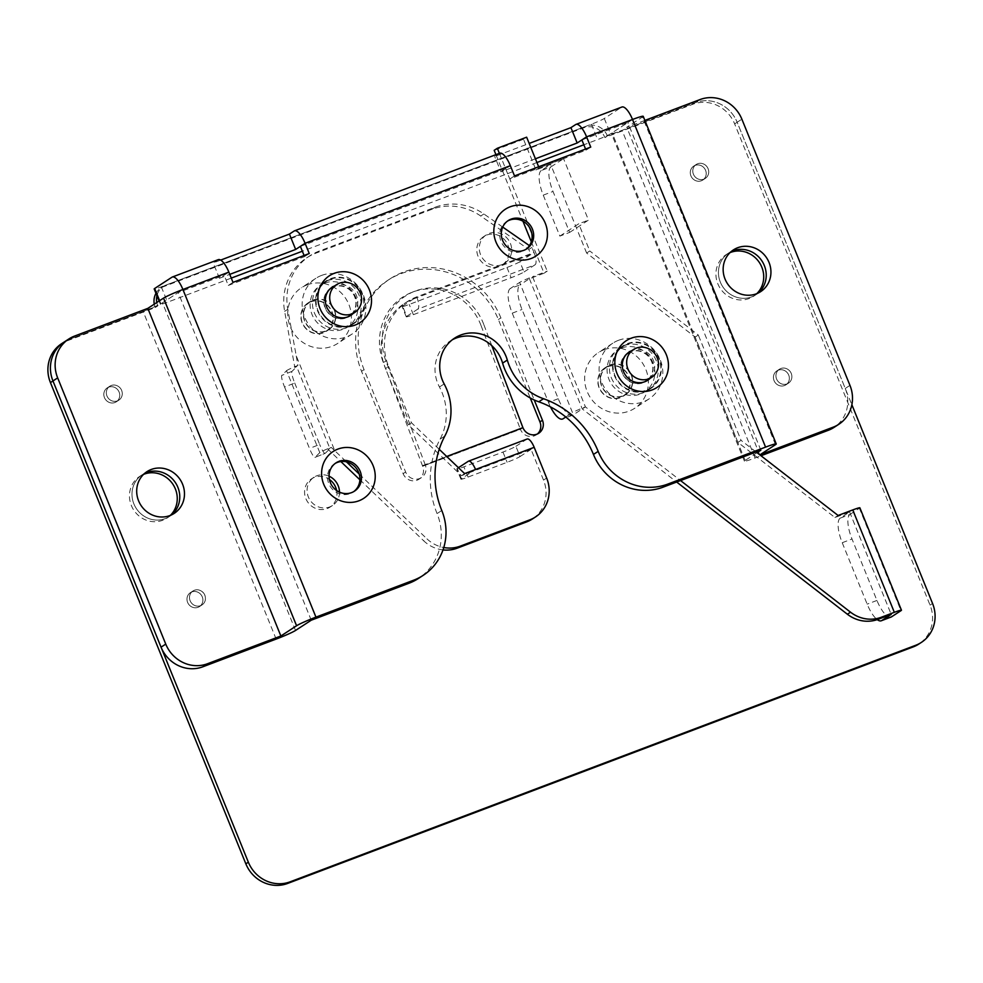 <?xml version="1.0" encoding="UTF-8"?>
<svg xmlns="http://www.w3.org/2000/svg" width="983" height="983" viewBox="0 0 983 983"><rect width="100%" height="100%" fill="white"/><g stroke="black" fill="none" stroke-linecap="round" stroke-linejoin="round"><path stroke-width="0.74" stroke-dasharray="4.92 3.69" d="M499.757 153.213A16.613 5.517 -110.7 0 0 499.401 153.397L494.682 156.469L529.173 143.432M218.263 259.659A16.613 5.517 -110.7 0 0 217.907 259.844L213.188 262.916L220.671 260.09M231.275 278.103L167.552 302.199A11.071 0.762 -22.1 0 1 160.426 304.312A11.071 0.762 -22.1 0 1 160.917 303.845L182.912 289.493M575.645 124.571L621.575 107.196L604.299 118.476A11.071 0.762 -22.1 0 1 591.385 124.227L161.31 286.839A11.071 0.762 -22.1 0 1 154.196 288.965M632.524 119.484L610.529 133.835A11.071 0.762 -22.1 0 1 597.615 139.586L583.853 144.784M536.939 162.527L302.346 251.23M61.61 343.681A33.225 31.272 -123.1 0 1 67.286 340.794L69.805 339.16A33.225 31.272 -123.1 0 0 64.116 342.047A33.225 31.272 -123.1 0 1 69.805 339.16L143.113 311.439A16.613 1.143 157.9 0 0 162.49 302.825L178.193 292.565L224.136 275.203L228.855 272.119L219.43 278.275L229.764 274.368M535.416 158.791L500.925 171.828L494.682 156.469M300.38 246.364L505.643 168.757L510.349 165.685L500.925 171.828M219.43 278.275L213.188 262.916M108.671 387.167A8.306 7.815 -123.1 0 1 116.326 401.801A8.306 7.815 -123.1 0 1 104.812 398.385A8.306 7.815 -123.1 0 1 108.671 387.167M111.177 385.52A8.306 7.815 -123.1 0 1 118.845 400.155A8.306 7.815 -123.1 0 1 107.319 396.739A8.306 7.815 -123.1 0 1 111.177 385.52M191.82 591.938A8.306 7.815 -123.1 0 1 199.475 606.572A8.306 7.815 -123.1 0 1 187.962 603.157A8.306 7.815 -123.1 0 1 191.82 591.938M194.327 590.291A8.306 7.815 -123.1 0 1 201.994 604.938A8.306 7.815 -123.1 0 1 190.481 601.51A8.306 7.815 -123.1 0 1 194.327 590.291M695.128 165.414A8.306 7.815 -123.1 0 1 702.784 180.049A8.306 7.815 -123.1 0 1 691.27 176.633A8.306 7.815 -123.1 0 1 695.128 165.414M697.635 163.768A8.306 7.815 -123.1 0 1 705.29 178.402A8.306 7.815 -123.1 0 1 693.777 174.986A8.306 7.815 -123.1 0 1 697.635 163.768M778.278 370.186A8.306 7.815 -123.1 0 1 785.933 384.82A8.306 7.815 -123.1 0 1 774.42 381.404A8.306 7.815 -123.1 0 1 778.278 370.186M780.785 368.539A8.306 7.815 -123.1 0 1 788.452 383.173A8.306 7.815 -123.1 0 1 776.926 379.757A8.306 7.815 -123.1 0 1 780.785 368.539M353.032 313.577A16.895 15.888 56.9 0 0 356.46 295.6A16.895 15.888 56.9 0 0 335.215 285.623A16.895 15.888 56.9 0 0 334.871 285.758M649.984 378.467A16.895 15.888 56.9 0 0 653.412 360.478A16.895 15.888 56.9 0 0 632.155 350.501A16.895 15.888 56.9 0 0 631.823 350.636M648.411 379.487A16.895 15.888 56.9 0 0 651.84 361.498A16.895 15.888 56.9 0 0 630.25 351.656M628.506 352.504A16.895 15.888 56.9 0 0 627.695 352.995A16.895 15.888 56.9 0 0 622.03 372.778A16.895 15.888 56.9 0 0 646.163 381.281A16.895 15.888 56.9 0 0 646.925 380.753M335.277 463.386A16.895 15.888 56.9 0 0 334.466 463.865A16.895 15.888 56.9 0 0 328.801 483.648A16.895 15.888 56.9 0 0 352.934 492.164A16.895 15.888 56.9 0 0 353.708 491.623M507.486 221.101A16.895 15.888 56.9 0 0 506.687 221.58A16.895 15.888 56.9 0 0 501.011 241.363A16.895 15.888 56.9 0 0 525.155 249.879A16.895 15.888 56.9 0 0 525.917 249.338M351.459 314.609A16.895 15.888 56.9 0 0 354.888 296.62A16.895 15.888 56.9 0 0 333.311 286.778M331.554 287.626A16.895 15.888 56.9 0 0 330.755 288.117A16.895 15.888 56.9 0 0 325.078 307.9A16.895 15.888 56.9 0 0 349.211 316.403A16.895 15.888 56.9 0 0 349.985 315.862M452.278 339.799A36.002 33.877 56.9 0 0 449.858 341.236A36.002 33.877 56.9 0 0 437.767 383.395A36.002 33.877 56.9 0 0 439.45 386.995A55.38 52.111 -123.1 0 1 440.126 439.094A88.617 83.371 56.9 0 0 437.066 513.581A55.38 52.111 -123.1 0 1 418.463 578.434M731.168 251.574A24.919 23.445 56.9 0 0 728.71 252.963A24.919 23.445 56.9 0 0 720.342 282.146A24.919 23.445 56.9 0 0 755.952 294.703A24.919 23.445 56.9 0 0 758.212 293.02A24.919 23.445 -123.1 0 1 755.952 294.703A24.919 23.445 -123.1 0 1 720.342 282.146A24.919 23.445 -123.1 0 1 728.71 252.963A24.919 23.445 -123.1 0 1 731.168 251.574M144.71 473.327A24.919 23.445 56.9 0 0 142.252 474.715A24.919 23.445 56.9 0 0 133.885 503.898A24.919 23.445 56.9 0 0 169.494 516.456A24.919 23.445 56.9 0 0 171.755 514.773A24.919 23.445 -123.1 0 1 169.494 516.456A24.919 23.445 -123.1 0 1 133.885 503.898A24.919 23.445 -123.1 0 1 142.252 474.715A24.919 23.445 -123.1 0 1 144.71 473.327M581.875 139.93L627.818 122.556L612.102 132.816A16.613 1.143 157.9 0 0 611.377 133.516A16.613 1.143 157.9 0 0 622.055 130.346L695.362 102.625A33.225 31.272 -123.1 0 1 737.152 122.248L851.868 404.75M849.963 385.385L845.245 388.457L737.152 122.248L741.87 119.176M845.245 388.457A33.225 31.272 -123.1 0 1 834.088 427.372M757.033 452.696L745.151 460.449A16.613 1.143 157.9 0 0 744.414 461.162A16.613 1.143 157.9 0 0 755.091 457.98L760.977 455.756M644.885 120.418L626.761 127.262L642.477 117.014A16.613 1.143 157.9 0 0 643.214 116.301M759.81 454.908L626.761 127.262M311.242 620.212L178.193 292.565M233.008 282.367L228.302 285.439L224.136 275.203M228.302 285.439L304.533 256.612L304.079 255.482M590.746 147.094L586.04 150.166L509.796 178.992L505.643 168.757M586.04 150.166L585.573 149.047M760.854 450.202L627.818 122.556M514.514 175.92L509.796 178.992M309.252 253.528L304.533 256.612M170.366 515.387A24.919 23.445 -123.1 0 1 166.975 518.102A24.919 23.445 -123.1 0 1 131.366 505.545A24.919 23.445 -123.1 0 1 139.746 476.35A24.919 23.445 -123.1 0 1 143.592 474.359M121.634 390.423A8.306 7.815 -123.1 0 1 118.845 400.155A8.306 7.815 -123.1 0 1 106.963 395.977A8.306 7.815 -123.1 0 1 109.764 386.245A8.306 7.815 -123.1 0 1 121.634 390.423M119.115 392.07A8.306 7.815 -123.1 0 1 116.326 401.801A8.306 7.815 -123.1 0 1 104.456 397.611A8.306 7.815 -123.1 0 1 107.245 387.88A8.306 7.815 -123.1 0 1 119.115 392.07M204.783 595.207A8.306 7.815 -123.1 0 1 201.994 604.938A8.306 7.815 -123.1 0 1 190.124 600.748A8.306 7.815 -123.1 0 1 192.914 591.016A8.306 7.815 -123.1 0 1 204.783 595.207M202.265 596.841A8.306 7.815 -123.1 0 1 199.475 606.572A8.306 7.815 -123.1 0 1 187.606 602.382A8.306 7.815 -123.1 0 1 190.395 592.663A8.306 7.815 -123.1 0 1 202.265 596.841M334.466 309.952A16.895 15.888 -123.1 0 1 328.789 329.735A16.895 15.888 -123.1 0 1 304.656 321.22A16.895 15.888 -123.1 0 1 310.333 301.437A16.895 15.888 -123.1 0 1 334.466 309.952M331.947 311.586A16.895 15.888 -123.1 0 1 326.282 331.369A16.895 15.888 -123.1 0 1 302.137 322.866A16.895 15.888 -123.1 0 1 307.814 303.083A16.895 15.888 -123.1 0 1 331.947 311.586M339.479 492.139A16.895 15.888 -123.1 0 1 332.512 505.495A16.895 15.888 -123.1 0 1 308.367 496.98A16.895 15.888 -123.1 0 1 314.044 477.197A16.895 15.888 -123.1 0 1 329.072 476.202M336.616 490.505A16.895 15.888 -123.1 0 1 329.993 507.13A16.895 15.888 -123.1 0 1 305.86 498.614A16.895 15.888 -123.1 0 1 311.537 478.832A16.895 15.888 -123.1 0 1 329.416 479.471M631.405 374.83A16.895 15.888 -123.1 0 1 625.741 394.613A16.895 15.888 -123.1 0 1 601.596 386.098A16.895 15.888 -123.1 0 1 607.273 366.315A16.895 15.888 -123.1 0 1 631.405 374.83M628.899 376.464A16.895 15.888 -123.1 0 1 623.222 396.26A16.895 15.888 -123.1 0 1 599.089 387.744A16.895 15.888 -123.1 0 1 604.754 367.961A16.895 15.888 -123.1 0 1 628.899 376.464M510.398 243.428A16.895 15.888 -123.1 0 1 504.721 263.211A16.895 15.888 -123.1 0 1 480.589 254.695A16.895 15.888 -123.1 0 1 486.266 234.912A16.895 15.888 -123.1 0 1 510.398 243.428M507.892 245.062A16.895 15.888 -123.1 0 1 502.215 264.845A16.895 15.888 -123.1 0 1 478.082 256.342A16.895 15.888 -123.1 0 1 483.747 236.559A16.895 15.888 -123.1 0 1 507.892 245.062M791.241 373.454A8.306 7.815 -123.1 0 1 788.452 383.173A8.306 7.815 -123.1 0 1 776.57 378.996A8.306 7.815 -123.1 0 1 779.372 369.264A8.306 7.815 -123.1 0 1 791.241 373.454M788.722 375.088A8.306 7.815 -123.1 0 1 785.933 384.82A8.306 7.815 -123.1 0 1 774.063 380.63A8.306 7.815 -123.1 0 1 776.853 370.91A8.306 7.815 -123.1 0 1 788.722 375.088M708.092 168.671A8.306 7.815 -123.1 0 1 705.29 178.402A8.306 7.815 -123.1 0 1 693.42 174.224A8.306 7.815 -123.1 0 1 696.222 164.493A8.306 7.815 -123.1 0 1 708.092 168.671M705.573 170.317A8.306 7.815 -123.1 0 1 702.784 180.049A8.306 7.815 -123.1 0 1 690.914 175.859A8.306 7.815 -123.1 0 1 693.703 166.127A8.306 7.815 -123.1 0 1 705.573 170.317M756.824 293.634A24.919 23.445 -123.1 0 1 753.433 296.35A24.919 23.445 -123.1 0 1 717.823 283.792A24.919 23.445 -123.1 0 1 726.204 254.597A24.919 23.445 -123.1 0 1 730.05 252.606M155.965 293.327A16.613 15.63 -123.1 0 1 160.843 288.08A16.613 15.63 -123.1 0 1 163.682 286.631L583.976 127.716A16.613 15.63 -123.1 0 1 604.877 137.522L692.843 104.259A33.225 31.272 -123.1 0 1 734.645 123.895L930.041 605.11A33.225 31.272 -123.1 0 1 918.884 644.025M67.286 340.794L155.265 307.532A16.613 15.63 -123.1 0 1 154.27 304.152M537.431 433.97A11.071 10.42 -123.1 0 1 536.239 434.879A11.071 10.42 -123.1 0 1 520.4 429.301L422.665 466.261A11.071 10.42 -123.1 0 1 418.942 479.237A11.071 10.42 -123.1 0 1 403.116 473.659L361.535 371.267A77.534 72.951 -123.1 0 1 387.585 280.462A77.534 72.951 -123.1 0 1 498.381 319.524L530.23 397.955M604.877 137.522L607.396 135.887L695.362 102.625A33.225 31.272 -123.1 0 1 737.152 122.248L734.645 123.895M607.396 135.887A16.613 15.63 56.9 0 0 586.495 126.07L583.976 127.716M163.682 286.631L166.201 284.996L586.495 126.07M166.201 284.996A16.613 15.63 56.9 0 0 163.35 286.434A16.613 15.63 56.9 0 0 156.936 295.711M156.788 302.518A16.613 15.63 56.9 0 0 157.772 305.897L69.805 339.16L74.524 336.088M491.832 345.697L483.734 324.353L480.994 325.41A55.38 52.246 68.8 0 0 412.061 292.27A55.38 52.246 68.8 0 0 383.247 362.371L422.665 466.261L446.724 456.481L425.172 464.627A11.071 10.42 -123.1 0 1 421.461 477.591A11.071 10.42 -123.1 0 1 405.623 472.012L364.054 369.633A77.534 72.951 -123.1 0 1 390.104 278.816A77.534 72.951 -123.1 0 1 500.888 317.89L534.224 399.97M155.265 307.532L157.772 305.897M483.734 324.353A55.38 52.246 68.8 0 0 414.801 291.201A55.38 52.246 68.8 0 0 385.987 361.302L425.172 464.627L422.665 466.261L520.4 429.301L522.919 427.666L520.4 429.301L480.994 325.41M422.432 465.684L520.179 428.723M330.902 288.338A16.613 15.63 -123.1 0 1 333.753 286.901A16.613 15.63 -123.1 0 1 353.929 295.183A16.613 15.63 -123.1 0 1 349.063 316.17M347.982 316.809A16.613 15.63 -123.1 0 1 346.225 317.62A16.613 15.63 -123.1 0 1 326.356 309.928A16.613 15.63 -123.1 0 1 329.883 289.076M330.632 279.221A24.919 23.445 -123.1 0 1 360.908 291.644A24.919 23.445 -123.1 0 1 353.61 323.137A24.919 23.445 -123.1 0 1 349.334 325.299A24.919 23.445 -123.1 0 1 319.057 312.877A24.919 23.445 -123.1 0 1 326.368 281.384A24.919 23.445 -123.1 0 1 330.632 279.221M324.66 283.116A24.919 23.445 -123.1 0 1 354.937 295.539A24.919 23.445 -123.1 0 1 347.638 327.032A24.919 23.445 -123.1 0 1 343.374 329.194A24.919 23.445 -123.1 0 1 313.086 316.772A24.919 23.445 -123.1 0 1 320.397 285.279A24.919 23.445 -123.1 0 1 324.66 283.116M321.539 275.437A33.225 31.272 -123.1 0 1 361.916 291.988A33.225 31.272 -123.1 0 1 352.172 333.987A33.225 31.272 -123.1 0 1 346.483 336.874A33.225 31.272 -123.1 0 1 306.118 320.311A33.225 31.272 -123.1 0 1 315.85 278.324A33.225 31.272 -123.1 0 1 321.539 275.437M307.089 284.873A33.225 31.272 -123.1 0 1 347.454 301.425A33.225 31.272 -123.1 0 1 337.722 343.411A33.225 31.272 -123.1 0 1 332.033 346.299A33.225 31.272 -123.1 0 1 291.656 329.747A33.225 31.272 -123.1 0 1 301.4 287.761A33.225 31.272 -123.1 0 1 307.089 284.873M313.319 300.233A16.613 15.63 -123.1 0 1 333.507 308.502A16.613 15.63 -123.1 0 1 328.641 329.502A16.613 15.63 -123.1 0 1 325.791 330.939A16.613 15.63 -123.1 0 1 305.615 322.67A16.613 15.63 -123.1 0 1 310.481 301.67A16.613 15.63 -123.1 0 1 313.319 300.233M310.812 301.867A16.613 15.63 -123.1 0 1 331.001 310.149A16.613 15.63 -123.1 0 1 326.123 331.136A16.613 15.63 -123.1 0 1 323.284 332.586A16.613 15.63 -123.1 0 1 303.096 324.304A16.613 15.63 -123.1 0 1 307.962 303.317A16.613 15.63 -123.1 0 1 310.812 301.867M317.509 310.763A25.472 23.973 56.9 0 0 353.905 323.591A25.472 23.973 56.9 0 0 362.469 293.757A25.472 23.973 56.9 0 0 326.061 280.917A25.472 23.973 56.9 0 0 317.509 310.763M314.363 312.815A25.472 23.973 56.9 0 0 350.759 325.643A25.472 23.973 56.9 0 0 359.323 295.809A25.472 23.973 56.9 0 0 322.916 282.969A25.472 23.973 56.9 0 0 314.363 312.815M442.989 549.927A33.225 31.272 -123.1 0 1 423.636 540.748L426.782 538.696A33.225 31.272 56.9 0 0 443.775 547.519M519.872 261.736A11.071 0.762 -22.1 0 1 506.958 267.487L409.211 304.447A11.071 0.762 -22.1 0 1 402.096 306.561A11.071 0.762 -22.1 0 1 402.575 306.094L406.741 316.329A11.071 0.762 157.9 0 0 406.249 316.796A11.071 0.762 157.9 0 0 413.364 314.683L511.111 277.722A11.071 0.762 157.9 0 0 524.025 271.984L519.872 261.736L530.869 254.56L528.793 249.449L480.736 216.027A55.38 52.111 56.9 0 0 431.844 209.33L316.059 253.11A55.38 52.111 56.9 0 0 306.573 257.927A55.38 52.111 56.9 0 0 284.64 311.353L294.826 367.433L296.706 366.733L329.956 448.641L328.089 449.354L340.831 461.543M359.876 479.765L423.636 540.748M530.869 254.56L413.573 298.918A55.38 52.111 56.9 0 0 404.099 303.722A55.38 52.111 56.9 0 0 385.496 368.588L388.641 366.536A55.38 52.111 -123.1 0 1 407.245 301.67A55.38 52.111 -123.1 0 1 416.718 296.866L534.015 252.508L531.926 247.397L529.432 245.652M461.408 478.721A11.071 0.762 157.9 0 0 460.916 479.2A11.071 0.762 157.9 0 0 468.031 477.087L507.13 462.293A11.071 0.762 157.9 0 0 520.044 456.554L515.891 446.319A11.071 0.762 -22.1 0 1 502.977 452.057L463.878 466.839A11.071 0.762 -22.1 0 1 456.763 468.965A11.071 0.762 -22.1 0 1 457.242 468.486L461.408 478.721L472.405 471.545L461.494 475.674L408.314 424.803L385.496 368.588M475.539 469.505L472.405 471.545L531.053 449.378L543.525 480.097A33.225 31.272 -123.1 0 1 532.356 519.012M502.718 227.073L483.882 213.975A55.38 52.111 56.9 0 0 434.978 207.29L319.192 251.07A55.38 52.111 56.9 0 0 309.719 255.875A55.38 52.111 56.9 0 0 287.786 309.301L296.215 355.76L334.761 450.681L346.421 461.826M528.793 249.449L531.926 247.397M524.025 271.984L535.022 264.808L417.738 309.154A11.071 3.674 -110.7 0 0 416.718 296.866L402.575 306.094M534.015 252.508A11.071 3.674 69.3 0 1 535.022 264.808M406.741 316.329L417.738 309.154M408.314 424.803L411.459 422.751L388.641 366.536M439.204 449.292L411.459 422.751M461.494 475.674L464.64 473.622M457.242 468.486L458.447 467.699M515.891 446.319L526.888 439.131L468.24 461.31M520.044 456.554L531.053 449.378M359.188 474.039L426.782 538.696M334.761 450.681L331.173 447.339A11.071 0.762 157.9 0 0 319.794 452.635L315.051 457.316L325.226 453.31L329.956 448.641M328.089 449.354L331.173 447.339M319.794 452.635L286.532 370.726L281.789 375.395A11.071 1.806 -111.4 0 0 284.554 387.019L294.716 383.026A11.071 1.806 68.6 0 1 291.963 371.402L296.706 366.733M286.532 370.726A11.071 0.762 -22.1 0 1 297.91 365.43L296.215 355.76M294.826 367.433L297.91 365.43M284.554 387.019L309.498 448.445A11.071 1.806 -111.4 0 0 314.941 457.378A11.071 1.806 -111.4 0 0 315.051 457.316M294.716 383.026L319.659 444.451L309.498 448.445M325.226 453.31A11.071 1.806 68.6 0 1 325.115 453.384A11.071 1.806 68.6 0 1 319.659 444.451M614.449 375.641A25.472 23.973 56.9 0 0 650.857 388.469A25.472 23.973 56.9 0 0 659.409 358.635A25.472 23.973 56.9 0 0 623.013 345.807A25.472 23.973 56.9 0 0 614.449 375.641M611.303 377.693A25.472 23.973 56.9 0 0 647.711 390.521A25.472 23.973 56.9 0 0 656.263 360.687A25.472 23.973 56.9 0 0 619.868 347.847A25.472 23.973 56.9 0 0 611.303 377.693M572.856 415.084A22.154 7.348 69.3 0 1 572.376 415.33L566.478 417.554L572.856 415.084L585.426 406.888A11.071 0.762 157.9 0 0 572.499 412.639L519.638 282.428A11.071 0.762 -22.1 0 1 532.553 276.69L585.426 406.888L680.555 480.564M565.803 417.001L572.499 412.639M572.376 415.33A22.154 7.348 69.3 0 1 558.246 398.717L522.01 309.473A22.154 7.348 69.3 0 1 519.982 284.886L510.214 288.584L519.638 282.428M510.214 288.584A22.154 7.348 -110.7 0 0 512.241 313.159L548.477 402.403A22.154 7.348 -110.7 0 0 550.505 406.901M531.312 241.781L544.066 273.2L547.212 271.148L532.553 276.69M544.066 273.2L529.407 278.742L519.982 284.886M499.389 153.36L529.444 227.368M531.729 233.008L547.212 271.148M495.936 154.663L522.956 221.212M541.215 170.563A22.154 7.348 -110.7 0 0 543.243 195.138L559.868 236.104L569.649 232.406L553.011 191.452A22.154 7.348 69.3 0 1 550.984 166.864L541.215 170.563L550.64 164.419L535.981 169.961L523.509 139.242L526.642 137.19M523.509 139.242L494.179 150.325M535.981 169.961L539.114 167.909L538.659 166.791M550.984 166.864L563.554 158.668L539.114 167.909M569.649 232.406L588.498 220.106L563.554 158.668M559.868 236.104L578.729 223.792L588.498 220.106M891.065 617.066A22.154 7.348 69.3 0 1 876.947 600.453L852.003 539.016A22.154 7.348 69.3 0 1 849.963 514.441L840.195 518.139L849.619 511.983L834.96 517.525L737.926 442.387L695.165 337.083L586.618 253.024L589.763 250.972L578.729 223.792M586.618 253.024L550.64 164.419M695.165 337.083L698.311 335.031L589.763 250.972M737.926 442.387L741.059 440.335L698.311 335.031M756.124 451.983L741.059 440.335M834.96 517.525L838.106 515.473M859.879 507.818A11.071 0.762 -22.1 0 1 859.4 508.285L900.969 610.676M849.963 514.441L859.4 508.285M529.407 278.742L582.28 408.94L676.66 482.026M849.619 511.983L891.2 614.375M840.195 518.139A22.154 7.348 -110.7 0 0 842.222 542.714L867.166 604.14A22.154 7.348 -110.7 0 0 877.241 619.634M627.854 353.229A16.613 15.63 -123.1 0 1 630.693 351.779A16.613 15.63 -123.1 0 1 650.881 360.061A16.613 15.63 -123.1 0 1 646.015 381.048M644.934 381.687A16.613 15.63 -123.1 0 1 643.165 382.498A16.613 15.63 -123.1 0 1 623.296 374.806A16.613 15.63 -123.1 0 1 626.835 353.954M627.572 344.099A24.919 23.445 -123.1 0 1 657.848 356.522A24.919 23.445 -123.1 0 1 650.549 388.015A24.919 23.445 -123.1 0 1 646.286 390.177A24.919 23.445 -123.1 0 1 616.009 377.755A24.919 23.445 -123.1 0 1 623.308 346.262A24.919 23.445 -123.1 0 1 627.572 344.099M621.6 347.994A24.919 23.445 -123.1 0 1 651.889 360.417A24.919 23.445 -123.1 0 1 644.578 391.91A24.919 23.445 -123.1 0 1 640.314 394.072A24.919 23.445 -123.1 0 1 610.038 381.65A24.919 23.445 -123.1 0 1 617.336 350.157A24.919 23.445 -123.1 0 1 621.6 347.994M618.491 340.315A33.225 31.272 -123.1 0 1 658.856 356.878A33.225 31.272 -123.1 0 1 649.124 398.865A33.225 31.272 -123.1 0 1 643.435 401.752A33.225 31.272 -123.1 0 1 603.058 385.201A33.225 31.272 -123.1 0 1 612.802 343.202A33.225 31.272 -123.1 0 1 618.491 340.315M604.029 349.751A33.225 31.272 -123.1 0 1 644.406 366.303A33.225 31.272 -123.1 0 1 634.662 408.301A33.225 31.272 -123.1 0 1 628.973 411.177A33.225 31.272 -123.1 0 1 588.608 394.625A33.225 31.272 -123.1 0 1 598.34 352.639A33.225 31.272 -123.1 0 1 604.029 349.751M610.271 365.111A16.613 15.63 -123.1 0 1 630.459 373.38A16.613 15.63 -123.1 0 1 625.581 394.38A16.613 15.63 -123.1 0 1 622.743 395.83A16.613 15.63 -123.1 0 1 602.554 387.548A16.613 15.63 -123.1 0 1 607.42 366.548A16.613 15.63 -123.1 0 1 610.271 365.111M607.752 366.745A16.613 15.63 -123.1 0 1 627.94 375.027A16.613 15.63 -123.1 0 1 623.075 396.026A16.613 15.63 -123.1 0 1 620.224 397.464A16.613 15.63 -123.1 0 1 600.035 389.182A16.613 15.63 -123.1 0 1 604.914 368.195A16.613 15.63 -123.1 0 1 607.752 366.745M294.138 231.017L499.401 153.397M171.964 277.206L217.907 259.844M159.627 300.663L160.917 303.845M161.31 286.839L167.552 302.199M604.299 118.476L610.529 133.835M591.385 124.227L597.615 139.586M439.45 386.995L444.169 383.923M276.149 639.085L143.113 311.439M755.091 457.98L622.055 130.346M775.513 444.648L642.477 117.014M295.527 630.459L162.49 302.825M745.151 460.449L612.102 132.816M700.068 99.553L692.843 104.259M440.126 439.094L444.844 436.022M441.785 510.496L437.066 513.581M930.041 605.11L932.56 603.476M498.381 319.524L500.888 317.89M361.535 371.267L364.054 369.633M403.116 473.659L405.623 472.012M385.987 361.302L383.247 362.371M316.059 253.11L319.192 251.07M284.64 311.353L287.786 309.301M431.844 209.33L434.978 207.29M480.736 216.027L483.882 213.975M546.659 478.045L543.525 480.097M291.963 371.402L281.789 375.395M506.958 267.487L511.111 277.722M413.364 314.683L409.211 304.447M468.031 477.087L463.878 466.839M502.977 452.057L507.13 462.293M512.241 313.159L522.01 309.473M558.246 398.717L548.477 402.403M543.243 195.138L553.011 191.452M842.222 542.714L852.003 539.016M876.947 600.453L867.166 604.14M159.086 301.019L160.426 304.312M116.326 401.801L118.845 400.155L116.326 401.801M199.475 606.572L201.994 604.938L199.475 606.572M702.784 180.049L705.29 178.402L702.784 180.049M785.933 384.82L788.452 383.173L785.933 384.82M627.695 352.995L629.267 351.963M334.466 463.865L336.039 462.846M506.687 221.58L508.26 220.561M330.755 288.117L332.328 287.085M449.858 341.236L454.564 338.164M726.204 254.597L733.429 249.891M139.746 476.35L146.971 471.643M744.414 461.162L611.377 133.516M166.975 518.102L174.212 513.384M753.433 296.35L760.67 291.632M349.211 316.403L350.784 315.383M525.155 249.879L526.728 248.859M352.934 492.164L354.507 491.131M646.163 381.281L647.736 380.261M776.853 370.91L779.372 369.264L776.853 370.91M693.703 166.127L696.222 164.493L693.703 166.127M190.395 592.663L192.914 591.016L190.395 592.663M107.245 387.88L109.764 386.245L107.245 387.88M326.282 331.369L328.789 329.735M329.993 507.13L332.512 505.495M623.222 396.26L625.741 394.613M502.215 264.845L504.721 263.211M483.747 236.559L486.266 234.912M604.754 367.961L607.273 366.315M311.537 478.832L314.044 477.197M307.814 303.083L310.333 301.437M387.585 280.462L390.104 278.816M536.239 434.879L538.745 433.245M418.942 479.237L421.461 477.591M160.843 288.08L163.35 286.434M414.801 291.201L412.061 292.27M353.61 323.137L347.638 327.032M352.172 333.987L337.722 343.411M328.641 329.502L326.123 331.136M310.481 301.67L307.962 303.317M315.85 278.324L301.4 287.761M326.368 281.384L320.397 285.279M350.759 325.643L353.905 323.591M306.573 257.927L309.719 255.875M322.916 282.969L326.061 280.917M407.245 301.67L404.099 303.722M314.941 457.378L325.115 453.384M406.249 316.796L402.096 306.561M460.916 479.2L456.763 468.965M647.711 390.521L650.857 388.469M619.868 347.847L623.013 345.807M650.549 388.015L644.578 391.91M649.124 398.865L634.662 408.301M625.581 394.38L623.075 396.026M607.42 366.548L604.914 368.195M612.802 343.202L598.34 352.639M623.308 346.262L617.336 350.157"/><path stroke-width="1.47" d="M304.079 255.482L300.38 246.364L305.086 243.292A16.613 5.517 -110.7 0 0 294.507 230.833A16.613 5.517 -110.7 0 0 294.138 231.017L289.432 234.089L220.671 260.09M585.573 149.047L581.875 139.93L586.593 136.858A16.613 5.517 -110.7 0 0 576.001 124.386L621.944 107.012A16.613 5.517 69.3 0 1 632.524 119.484L586.593 136.858L590.746 147.094L514.514 175.92L510.349 165.685L305.086 243.292L510.349 165.685A16.613 5.517 -110.7 0 0 499.757 153.213L294.507 230.833M229.764 274.368L295.662 249.449L305.086 243.292L309.252 253.528L233.008 282.367L228.855 272.119L182.912 289.493L228.855 272.119A16.613 5.517 -110.7 0 0 218.263 259.659L172.32 277.022A16.613 5.517 -110.7 0 0 171.964 277.206L154.675 288.486L159.627 300.663M413.696 580.179A55.38 52.111 56.9 0 0 423.169 575.362L418.463 578.434A55.38 52.111 -123.1 0 1 408.977 583.251L413.696 580.179L315.948 617.127L182.912 289.493A16.613 5.517 -110.7 0 0 172.32 277.022M159.086 301.019L154.196 288.965A11.071 0.762 -22.1 0 1 154.675 288.486M583.853 144.784L536.939 162.527M302.346 251.23L231.275 278.103M833.117 427.187A33.225 31.272 56.9 0 0 838.806 424.3L834.088 427.372A33.225 31.272 -123.1 0 1 828.399 430.259L833.117 427.187L759.859 454.883L775.513 444.648A16.613 1.143 157.9 0 0 776.251 443.947L643.214 116.301A16.613 1.143 157.9 0 0 632.524 119.484L586.593 136.858L577.168 143.002L570.926 127.643L529.173 143.432M570.926 127.643L575.645 124.571A16.613 5.517 -110.7 0 1 576.001 124.386M577.168 143.002L535.416 158.791M295.662 249.449L289.432 234.089M330.362 482.628A16.895 15.888 56.9 0 0 351.607 492.606A16.895 15.888 56.9 0 0 354.507 491.131A16.895 15.888 56.9 0 0 360.183 471.349A16.895 15.888 56.9 0 0 338.938 461.371A16.895 15.888 56.9 0 0 336.039 462.846A16.895 15.888 56.9 0 0 330.362 482.628M358.918 500.789A27.966 26.32 -123.1 0 1 323.739 484.275A27.966 26.32 -123.1 0 1 337.919 449.084A27.966 26.32 -123.1 0 1 373.098 465.61A27.966 26.32 -123.1 0 1 358.918 500.789M334.871 285.758A16.895 15.888 56.9 0 0 332.328 287.085A16.895 15.888 56.9 0 0 326.651 306.868A16.895 15.888 56.9 0 0 347.896 316.845A16.895 15.888 56.9 0 0 350.784 315.383A16.895 15.888 56.9 0 0 353.032 313.577M355.195 325.041A27.966 26.32 -123.1 0 1 320.016 308.515A27.966 26.32 -123.1 0 1 334.195 273.335A27.966 26.32 -123.1 0 1 369.375 289.85A27.966 26.32 -123.1 0 1 355.195 325.041M502.583 240.344A16.895 15.888 56.9 0 0 523.828 250.321A16.895 15.888 56.9 0 0 526.728 248.859A16.895 15.888 56.9 0 0 532.393 229.076A16.895 15.888 56.9 0 0 511.148 219.098A16.895 15.888 56.9 0 0 508.26 220.561A16.895 15.888 56.9 0 0 502.583 240.344M531.127 258.504A27.966 26.32 -123.1 0 1 495.96 241.99A27.966 26.32 -123.1 0 1 510.14 206.799A27.966 26.32 -123.1 0 1 545.319 223.325A27.966 26.32 -123.1 0 1 531.127 258.504M631.823 350.636A16.895 15.888 56.9 0 0 629.267 351.963A16.895 15.888 56.9 0 0 623.591 371.746A16.895 15.888 56.9 0 0 644.836 381.723A16.895 15.888 56.9 0 0 647.736 380.261A16.895 15.888 56.9 0 0 649.984 378.467M652.147 389.919A27.966 26.32 -123.1 0 1 616.968 373.393A27.966 26.32 -123.1 0 1 631.147 338.213A27.966 26.32 -123.1 0 1 666.327 354.728A27.966 26.32 -123.1 0 1 652.147 389.919M630.25 351.656A16.895 15.888 56.9 0 0 628.506 352.504M353.708 491.623A16.895 15.888 56.9 0 0 358.611 472.381A16.895 15.888 56.9 0 0 335.277 463.386M525.917 249.338A16.895 15.888 56.9 0 0 530.832 230.096A16.895 15.888 56.9 0 0 507.486 221.101M333.311 286.778A16.895 15.888 56.9 0 0 331.554 287.626M776.251 443.947A16.613 1.143 157.9 0 0 765.573 447.118L667.826 484.078L663.12 487.15A55.38 52.111 -123.1 0 1 593.449 454.441A88.617 83.371 56.9 0 0 538.77 401.801A55.38 52.111 -123.1 0 1 504.586 368.895A55.38 52.111 -123.1 0 1 502.596 363.12A36.002 33.877 56.9 0 0 501.293 359.373A36.002 33.877 56.9 0 0 452.278 339.799M593.449 454.441L598.168 451.369A88.617 83.371 56.9 0 0 543.488 398.717A55.38 52.111 -123.1 0 1 509.305 365.823A55.38 52.111 -123.1 0 1 507.302 360.048A36.002 33.877 56.9 0 0 506.012 356.301A36.002 33.877 56.9 0 0 454.564 338.164A36.002 33.877 56.9 0 0 442.473 380.323A36.002 33.877 56.9 0 0 444.169 383.923A55.38 52.111 -123.1 0 1 444.844 436.022A88.617 83.371 56.9 0 0 441.785 510.496A55.38 52.111 56.9 0 1 423.169 575.362M725.049 279.074A24.919 23.445 -123.1 0 1 733.429 249.891A24.919 23.445 -123.1 0 1 769.038 262.449A24.919 23.445 -123.1 0 1 760.67 291.632A24.919 23.445 -123.1 0 1 725.049 279.074M764.319 265.521A24.919 23.445 56.9 0 0 731.168 251.574A24.919 23.445 -123.1 0 1 764.319 265.521A24.919 23.445 -123.1 0 1 758.212 293.02A24.919 23.445 56.9 0 0 764.319 265.521M138.591 500.826A24.919 23.445 -123.1 0 1 146.971 471.643A24.919 23.445 -123.1 0 1 182.58 484.201A24.919 23.445 -123.1 0 1 174.212 513.384A24.919 23.445 -123.1 0 1 138.591 500.826M177.862 487.273A24.919 23.445 56.9 0 0 144.71 473.327A24.919 23.445 -123.1 0 1 177.862 487.273A24.919 23.445 -123.1 0 1 171.755 514.773A24.919 23.445 56.9 0 0 177.862 487.273M182.912 289.493A16.613 1.143 157.9 0 0 163.534 298.107L147.831 308.367L74.524 336.088A33.225 31.272 56.9 0 0 68.835 338.975A33.225 31.272 56.9 0 0 57.665 377.89L52.959 380.962A33.225 31.272 -123.1 0 1 64.116 342.047A33.225 31.272 -123.1 0 0 52.959 380.962L161.052 647.17L165.758 644.098L57.665 377.89M165.758 644.098A33.225 31.272 56.9 0 0 207.56 663.722L202.842 666.793L276.149 639.085A16.613 1.143 157.9 0 0 295.527 630.459L311.242 620.212L408.977 583.251M202.842 666.793A33.225 31.272 -123.1 0 1 161.052 647.17M760.977 455.756L828.399 430.259M663.12 487.15L760.854 450.202L757.033 452.696M838.806 424.3A33.225 31.272 56.9 0 0 849.963 385.385L741.87 119.176A33.225 31.272 56.9 0 0 700.068 99.553L644.885 120.418M598.168 451.369A55.38 52.111 56.9 0 0 667.826 484.078M315.948 617.127A16.613 1.143 157.9 0 0 296.583 625.753L280.868 636.001L147.831 308.367M280.868 636.001L207.56 663.722M646.925 380.753A16.895 15.888 56.9 0 0 648.411 379.487M349.985 315.862A16.895 15.888 56.9 0 0 351.459 314.609M143.592 474.359A24.919 23.445 -123.1 0 1 175.355 488.907A24.919 23.445 -123.1 0 1 170.366 515.387M329.072 476.202A16.895 15.888 -123.1 0 1 338.177 485.713A16.895 15.888 -123.1 0 1 339.479 492.139M329.416 479.471A16.895 15.888 -123.1 0 1 335.67 487.347A16.895 15.888 -123.1 0 1 336.616 490.505M730.05 252.606A24.919 23.445 -123.1 0 1 761.813 267.155A24.919 23.445 -123.1 0 1 756.824 293.634M851.868 404.75L932.56 603.476A33.225 31.272 -123.1 0 1 921.39 642.39L918.884 644.025A33.225 31.272 -123.1 0 1 913.195 646.912L287.638 883.447A33.225 31.272 -123.1 0 1 245.848 863.824L50.44 382.608A33.225 31.272 -123.1 0 1 61.61 343.681L68.835 338.975M154.27 304.152A16.613 15.63 -123.1 0 1 155.965 293.327M530.23 397.955L539.95 421.916A11.071 10.42 -123.1 0 1 537.431 433.97M156.936 295.711A16.613 15.63 56.9 0 0 156.788 302.518M921.39 642.39A33.225 31.272 -123.1 0 1 915.714 645.278L290.157 881.812A33.225 31.272 -123.1 0 1 248.355 862.189L52.959 380.962L50.44 382.608M534.224 399.97L542.469 420.269A11.071 10.42 -123.1 0 1 538.745 433.245A11.071 10.42 -123.1 0 1 522.919 427.666L446.724 456.481L522.919 427.666L491.832 345.697M339.405 283.215A16.613 15.63 -123.1 0 1 359.594 291.484A16.613 15.63 -123.1 0 1 354.716 312.483A16.613 15.63 -123.1 0 1 351.877 313.921A16.613 15.63 -123.1 0 1 331.689 305.652A16.613 15.63 -123.1 0 1 336.555 284.652A16.613 15.63 -123.1 0 1 339.405 283.215M354.716 312.483L349.063 316.17A16.613 15.63 -123.1 0 1 347.982 316.809M329.883 289.076A16.613 15.63 -123.1 0 1 330.902 288.338L336.555 284.652M443.775 547.519A33.225 31.272 56.9 0 0 460.29 546.13L457.156 548.182L526.667 521.899L529.812 519.847A33.225 31.272 56.9 0 0 535.502 516.96A33.225 31.272 56.9 0 0 546.659 478.045L534.187 447.326L464.64 473.622L439.204 449.292M457.156 548.182A33.225 31.272 -123.1 0 1 442.989 549.927M340.831 461.543L359.876 479.765M535.502 516.96L532.356 519.012A33.225 31.272 -123.1 0 1 526.667 521.899M529.432 245.652L502.718 227.073M458.447 467.699L468.24 461.31A11.071 3.674 -110.7 0 1 468.486 461.187L527.134 439.02A11.071 3.674 69.3 0 1 534.187 447.326M475.539 469.505A11.071 3.674 -110.7 0 0 468.486 461.187M460.29 546.13L529.812 519.847M346.421 461.826L359.188 474.039M550.505 406.901A22.154 7.348 -110.7 0 0 562.595 419.028A22.154 7.348 -110.7 0 0 563.075 418.783L565.803 417.001M495.936 154.663L494.179 150.325L497.324 148.273L499.389 153.36M529.444 227.368L531.729 233.008M522.956 221.212L531.312 241.781M538.659 166.791L526.642 137.19L497.324 148.273M680.555 480.564L850.528 612.188A33.225 31.272 56.9 0 0 881.296 617.25L894.333 612.323L852.765 509.931L838.106 515.473L756.124 451.983M852.765 509.931A11.071 0.762 -22.1 0 1 859.879 507.818L901.46 610.197A11.071 0.762 157.9 0 0 894.333 612.323M877.241 619.634A22.154 7.348 -110.7 0 0 881.284 620.764A22.154 7.348 -110.7 0 0 881.763 620.519L891.544 616.82L900.969 610.676A11.071 0.762 157.9 0 0 901.46 610.197M891.544 616.82A22.154 7.348 69.3 0 1 891.065 617.066L881.284 620.764M881.296 617.25L878.151 619.302L891.2 614.375L881.763 620.519M676.66 482.026L847.383 614.24L850.528 612.188M878.151 619.302A33.225 31.272 -123.1 0 1 847.383 614.24M636.345 348.093A16.613 15.63 -123.1 0 1 656.533 356.362A16.613 15.63 -123.1 0 1 651.668 377.361A16.613 15.63 -123.1 0 1 648.817 378.811A16.613 15.63 -123.1 0 1 628.641 370.53A16.613 15.63 -123.1 0 1 633.507 349.53A16.613 15.63 -123.1 0 1 636.345 348.093M651.668 377.361L646.015 381.048A16.613 15.63 -123.1 0 1 644.934 381.687M626.835 353.954A16.613 15.63 -123.1 0 1 627.854 353.229L633.507 349.53M502.596 363.12L507.302 360.048M765.573 447.118L632.524 119.484M296.583 625.753L163.534 298.107M538.77 401.801L543.488 398.717M913.195 646.912L915.714 645.278M287.638 883.447L290.157 881.812M245.848 863.824L248.355 862.189M539.95 421.916L542.469 420.269"/></g></svg>
